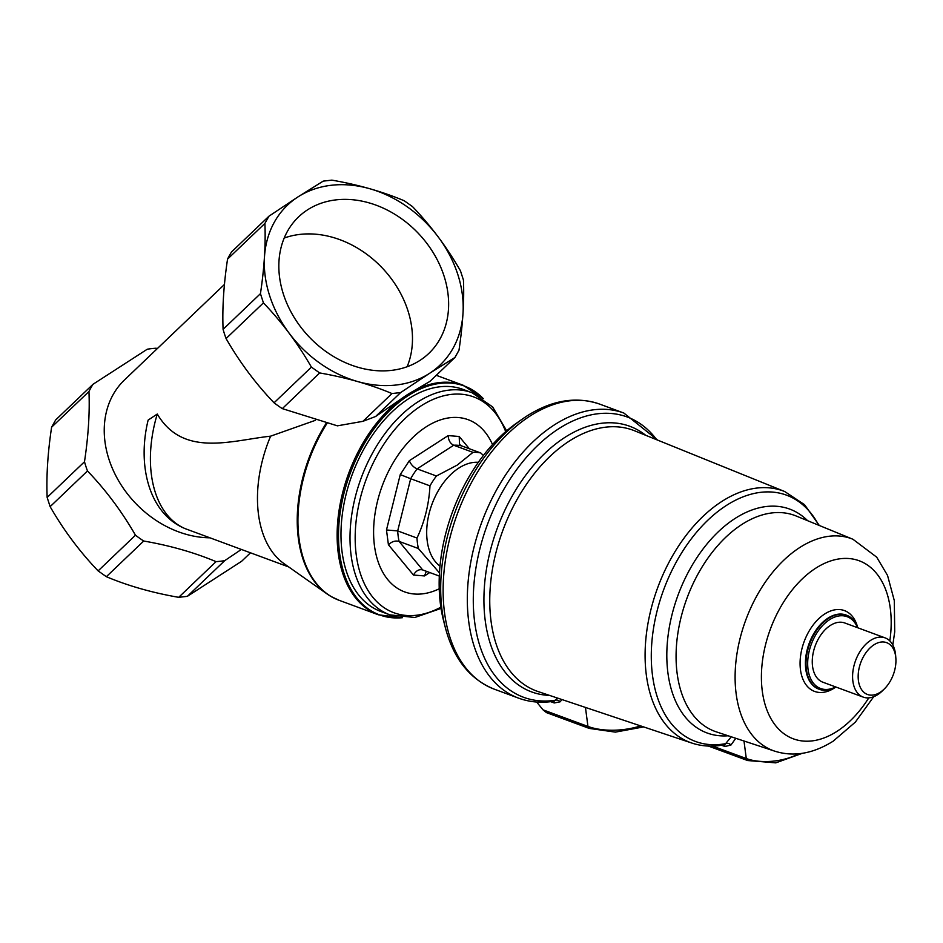 <?xml version="1.0" encoding="UTF-8"?>
<svg xmlns="http://www.w3.org/2000/svg" width="943" height="943" viewBox="0 0 943 943"><rect width="100%" height="100%" fill="white"/><g stroke="black" fill="none" stroke-linecap="round" stroke-linejoin="round"><path stroke-width="1.41" d="M402.331 617.7A122.024 76.666 -69.7 0 1 338.561 531.557A122.024 76.666 -69.7 0 1 408.142 395.659A122.024 76.666 -69.7 0 1 483.264 398.606M335.095 598.593A122.295 76.831 -69.7 0 1 331.064 596.506A122.295 76.831 -69.7 0 1 327.186 594.031L284.055 563.655A108.539 68.202 -69.7 0 1 270.617 436.161L315.481 420.295M327.186 594.031A122.295 76.831 -69.7 0 1 326.219 423.195M157.422 348.486L155.949 348.226A117.627 93.817 46.3 0 0 147.273 349.216L92.98 384.296A117.627 93.817 46.3 0 0 88.96 391.522C89.844 412.551 88.359 435.972 84.493 461.752A117.627 93.817 46.3 0 0 87.475 470.97C105.781 490.018 121.777 511.436 135.474 535.211A117.627 93.817 46.3 0 0 143.713 541.023C170.082 545.596 194.187 552.468 216.041 561.639A117.627 93.817 46.3 0 0 224.717 560.649L241.349 549.451M454.95 357.468L429.89 381.42L406.94 394.952L375.597 416.5L362.925 421.321L391.982 393.549C370.363 384.449 346.258 377.577 319.665 372.933L311.414 367.122C297.788 343.441 281.792 322.034 263.427 302.88L260.445 293.662C264.288 268.095 265.773 244.685 264.9 223.432L268.92 216.218L297.858 196.969L323.213 181.127L331.889 180.137C358.257 184.71 382.375 191.582 404.217 200.753L412.456 206.564C430.821 225.719 446.829 247.125 460.455 270.806L463.437 280.024C464.333 301.053 462.848 324.475 458.982 350.254L454.95 357.468L429.595 373.31A110.496 88.147 -133.7 0 1 289.23 333.292A110.496 88.147 -133.7 0 1 297.882 196.981A110.496 88.147 -133.7 0 1 438.247 236.988A110.496 88.147 -133.7 0 1 429.595 373.31L400.657 392.559L391.982 393.549M224.717 560.649L187.362 596.33L241.656 561.25L250.473 552.822M419.953 360.403A94.335 75.251 -133.7 0 1 304.554 331.806A94.335 75.251 -133.7 0 1 298.566 216.914A94.335 75.251 -133.7 0 1 307.501 209.865A94.335 75.251 -133.7 0 1 422.912 238.449A94.335 75.251 -133.7 0 1 428.9 353.342A94.335 75.251 -133.7 0 1 419.953 360.403M270.617 436.161C230.811 440.558 183.072 457.638 157.269 414.036A108.539 68.202 110.3 0 0 185.04 528.599L288.782 566.979M185.04 528.599L182.494 527.479C148.652 511.436 137.207 464.805 148.134 420.106L157.269 414.036M224.446 284.456L124.464 379.982A96.705 77.137 46.3 0 0 116.838 477.641A96.705 77.137 46.3 0 0 209.817 537.805M362.925 421.321L337.394 425.835L282.311 408.625A117.627 93.817 -133.7 0 1 274.059 402.802C255.765 383.754 239.77 362.348 226.072 338.561A117.627 93.817 -133.7 0 1 223.09 329.343C222.206 308.314 223.691 284.892 227.546 259.113A117.627 93.817 -133.7 0 1 231.577 251.899L268.92 216.218M227.546 259.113L264.9 223.432M223.09 329.343L260.445 293.662M226.072 338.561L263.427 302.88M274.059 402.802L311.414 367.122M282.311 408.625L319.665 372.933M88.96 391.522L51.606 427.191L55.637 419.977L92.98 384.296M216.041 561.639L178.687 597.332L187.362 596.33M143.713 541.023L106.359 576.703C127.989 585.815 152.094 592.687 178.687 597.332M135.474 535.211L98.119 570.892L106.359 576.703M87.475 470.97L50.132 506.65C63.759 530.331 79.754 551.738 98.119 570.892M84.493 461.752L47.15 497.433L50.132 506.65M51.606 427.191C47.763 452.77 46.266 476.18 47.15 497.433M375.597 416.5L400.657 392.559M407.128 366.744A94.335 75.251 46.3 0 0 381.998 267.682A94.335 75.251 46.3 0 0 284.185 238.06M526.359 416.37A150.126 94.324 -69.7 0 0 522.257 419.128L516.351 423.289A142.098 89.279 110.3 0 0 440.487 604.604A142.098 89.279 110.3 0 0 443.516 620.459L445.308 627.46A150.126 94.324 -69.7 0 1 442.102 610.71A150.126 94.324 -69.7 0 1 522.257 419.128L526.442 416.299C551.738 400.15 576.149 396.084 599.677 404.111A151.964 95.479 110.3 0 0 529.836 416.158A151.964 95.479 110.3 0 0 444.554 612.867A151.964 95.479 110.3 0 0 494.368 689.203L518.567 698.138C529.789 702.229 541.647 703.242 554.142 701.179L557.466 698.056M819.302 525.475L804.579 504.717L784.741 491.551A134.083 84.245 -69.7 0 0 721.607 501.593A134.083 84.245 -69.7 0 0 646.356 675.176A134.083 84.245 -69.7 0 0 691.844 743.06C702.311 746.514 713.297 747.033 724.813 744.628L731.249 736.801M858.425 680.598A27.63 17.363 -69.7 0 1 873.925 644.835A27.63 17.363 -69.7 0 1 895.685 656.517A27.63 17.363 -69.7 0 1 895.85 658.131A27.63 17.363 -69.7 0 1 884.558 688.708A27.63 17.363 -69.7 0 1 858.425 680.598M884.558 688.708L882.754 690.512A31.579 19.838 -69.7 0 1 863.234 697.113A31.579 19.838 -69.7 0 1 852.885 681.259A31.579 19.838 -69.7 0 1 861.937 648.737A31.579 19.838 -69.7 0 1 885.112 637.881A31.579 19.838 -69.7 0 1 895.461 653.735A31.579 19.838 -69.7 0 1 895.65 655.585L895.85 658.131M885.112 637.881L844.787 622.981A31.579 19.838 110.3 0 0 821.612 633.849A31.579 19.838 110.3 0 0 812.56 666.359A31.579 19.838 110.3 0 0 822.909 682.225L863.234 697.113M835.663 686.94A38.286 24.058 -69.7 0 1 808.033 669.282A38.286 24.058 -69.7 0 1 826.056 622.286A38.286 24.058 -69.7 0 1 857.552 627.696M835.993 687.058A39.465 24.801 -69.7 0 1 819.302 689.309A39.465 24.801 -69.7 0 1 806.371 669.483A39.465 24.801 -69.7 0 1 817.687 628.84A39.465 24.801 -69.7 0 1 846.661 615.26A39.465 24.801 -69.7 0 1 857.882 627.814M818.748 525.251A131.277 82.477 -69.7 0 0 726.193 505.578A131.277 82.477 -69.7 0 0 652.521 675.53A131.277 82.477 -69.7 0 0 726.358 743.52A3.949 3.088 -144 0 1 730.943 745.041L725.037 746.491L721.43 745.253M585.45 707.427L587.949 726.428A3.949 2.475 110.3 0 0 589.245 728.409L546.469 712.613L543.003 709.831L536.673 702.028M550.736 701.675L554.236 702.959L560.118 701.816A3.949 3.112 39.6 0 0 555.698 700.189A149.418 93.876 110.3 0 1 474.694 622.262A149.418 93.876 110.3 0 1 558.551 428.841A149.418 93.876 110.3 0 1 656.717 439.744M506.65 430.821L492.623 406.893L472.007 392.712L462.966 389.376A118.405 74.391 110.3 0 0 408.555 398.759A118.405 74.391 110.3 0 0 342.333 514.183A118.405 74.391 110.3 0 0 380.913 611.524L389.942 614.86L414.826 617.488L441.041 608.424M492.505 444.554A91.766 57.653 110.3 0 0 425.965 426.967A91.766 57.653 110.3 0 0 373.947 540.952A91.766 57.653 110.3 0 0 439.226 588.797M478.325 462.306A56.25 35.339 110.3 0 0 458.781 468.105A56.25 35.339 110.3 0 0 428.122 518.025A56.25 35.339 110.3 0 0 439.98 566.095M483.358 455.481L480.824 452.994A65.126 40.914 110.3 0 0 472.997 452.357L457.202 465.111L436.42 476.003A65.126 40.914 110.3 0 0 429.973 485.857C428.971 504.375 424.645 521.762 416.995 538.04A65.126 40.914 110.3 0 0 418.374 548.52L439.462 572.896M439.308 576.067L422.676 569.926L399.078 541.4L418.374 548.52M416.995 538.04L397.687 530.909A65.126 40.914 110.3 0 0 399.078 541.4C395.353 540.41 391.805 541.53 388.422 544.759L386.477 529.978L397.687 530.909L410.676 478.726L429.973 485.857M436.42 476.003L417.112 468.871A65.126 40.914 110.3 0 0 410.676 478.726L400.256 474.588L409.333 460.703C410.959 464.593 413.553 467.315 417.112 468.871L453.701 445.237L472.997 452.357M480.824 452.994L461.528 445.862A65.126 40.914 110.3 0 0 453.701 445.237C450.271 443.552 448.432 440.334 448.173 435.595L459.194 436.491L459.547 444.459L461.528 445.862M429.76 572.542L424.503 575.937L426.33 571.281M424.503 575.937L413.482 575.041C416.004 570.715 419.069 569.006 422.676 569.926L422.099 569.749M402.378 617.712L378.391 614.801A122.354 76.878 -69.7 0 1 338.525 514.218A122.354 76.878 -69.7 0 1 406.952 394.952A122.354 76.878 -69.7 0 1 463.178 385.251L436.279 375.314M378.391 614.801L339.209 600.337A122.354 76.878 -69.7 0 1 326.985 423.395M834.991 687.612A43.083 27.064 -69.7 0 1 834.402 688.001A43.083 27.064 -69.7 0 1 800.477 669.778A43.083 27.064 -69.7 0 1 824.654 614.011A43.083 27.064 -69.7 0 1 857.47 626.741M846.366 615.154A39.465 24.801 110.3 0 0 846.071 615.036A39.465 24.801 110.3 0 0 827.93 618.172A39.465 24.801 110.3 0 0 805.782 669.259A39.465 24.801 110.3 0 0 818.724 689.085A39.465 24.801 110.3 0 0 819.019 689.192M868.786 697.867A94.913 59.633 -69.7 0 1 837.03 731.32A94.913 59.633 -69.7 0 1 762.298 691.172A94.913 59.633 -69.7 0 1 815.565 568.299A94.913 59.633 -69.7 0 1 890.298 608.447A94.913 59.633 -69.7 0 1 889.815 640.922M799.57 547.647A112.971 70.973 -69.7 0 1 852.932 539.255L796.128 515.986A115.105 72.328 110.3 0 0 741.752 524.544A115.105 72.328 110.3 0 0 677.157 673.55A115.105 72.328 110.3 0 0 716.374 731.886L774.663 751.135A112.971 70.973 -69.7 0 1 736.165 693.883A112.971 70.973 -69.7 0 1 799.57 547.647M518.567 698.138A151.964 95.479 -69.7 0 1 468.754 621.802A151.964 95.479 -69.7 0 1 554.036 425.093A151.964 95.479 -69.7 0 1 623.865 413.046L599.677 404.111M728.149 735.776A119.313 74.969 -69.7 0 1 667.939 673.031A119.313 74.969 -69.7 0 1 734.903 518.567A119.313 74.969 -69.7 0 1 807.597 520.677M784.741 491.551L634.568 430.786A139.057 87.369 110.3 0 0 569.101 441.206A139.057 87.369 110.3 0 0 491.055 621.213A139.057 87.369 110.3 0 0 538.229 691.608L691.844 743.06M549.569 695.415A141.591 88.96 -69.7 0 1 485.256 620.8A141.591 88.96 -69.7 0 1 564.716 437.517A141.591 88.96 -69.7 0 1 645.66 435.265M724.177 744.758A3.949 2.534 -71.2 0 1 725.037 746.491M543.003 709.831L587.949 726.428A49.731 24.86 -7.5 0 0 640.662 725.921M743.992 741.009L746.29 758.537L712.578 746.09M730.943 745.041L735.799 738.31M560.118 701.816L561.981 699.565M708.441 746.066L747.587 760.529A3.949 2.475 -69.7 0 1 746.29 758.537A39.465 19.72 -7.5 0 0 798.697 753.763M554.236 702.959A3.949 2.475 110.3 0 0 553.458 701.297M505.696 431.635A115.046 72.281 110.3 0 0 420.814 406.044A115.046 72.281 110.3 0 0 355.817 551.148A115.046 72.281 110.3 0 0 440.841 607.186M472.007 392.712A118.405 74.391 110.3 0 0 417.584 402.107A118.405 74.391 110.3 0 0 351.362 517.53A118.405 74.391 110.3 0 0 389.942 614.86M413.482 575.041L388.422 544.759M386.477 529.978L400.256 474.588M409.333 460.703L448.173 435.595M459.194 436.491L469.343 448.762M339.209 600.337L331.064 596.506M463.178 385.251L483.299 398.63M774.663 751.135C793.487 757.123 812.996 753.799 833.199 741.163L855.36 722.102L873.713 696.7M892.809 645.012L894.718 631.81L894.294 600.597L887.54 575.43L876.707 557.172L852.932 539.255M445.308 627.46C453.536 658.768 469.885 679.349 494.368 689.203M846.071 615.036L846.661 615.26M723.646 744.475L724.802 744.628M589.245 728.409L615.378 732.122L643.609 726.912M657.66 440.122L623.865 413.046M747.587 760.529L775.735 762.863L802.328 753.316"/></g></svg>
